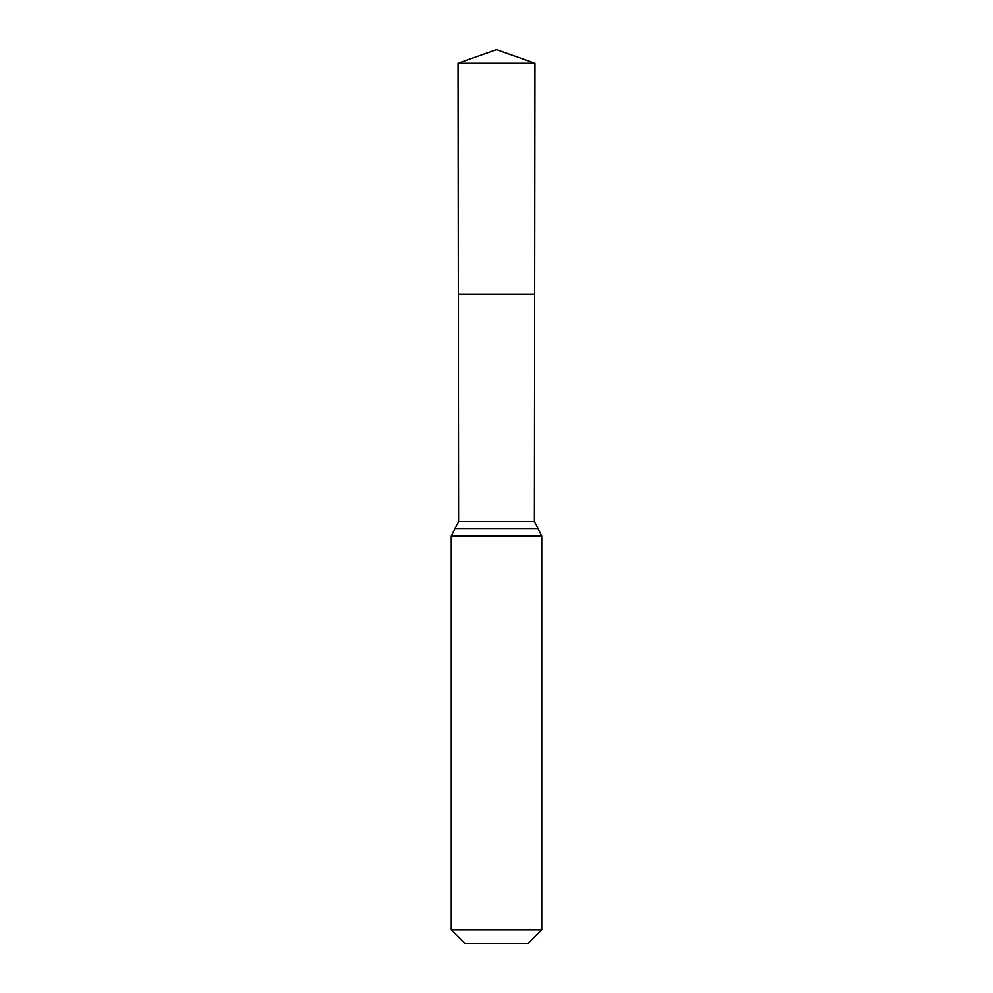 <?xml version="1.0" encoding="UTF-8"?>
<svg xmlns="http://www.w3.org/2000/svg" width="993" height="993" viewBox="0 0 993 993"><rect width="100%" height="100%" fill="white"/><g stroke="black" fill="none" stroke-linecap="round" stroke-linejoin="round"><path stroke-width="1.49" d="M451.244 929.771L541.756 929.771L528.177 943.35L464.823 943.35L451.244 929.771L451.244 536.096L458.592 521.536L534.408 521.536L534.966 63.229L458.034 63.229L496.5 49.65L534.966 63.229M458.592 521.536L458.319 294.089L534.681 294.089L458.319 294.089L458.034 63.229M541.756 929.771L541.756 536.096L534.408 521.536M496.5 294.089L534.681 294.089L534.966 63.229L496.5 49.65M451.244 536.096L541.756 536.096M454.918 528.822L538.082 528.822"/></g></svg>
